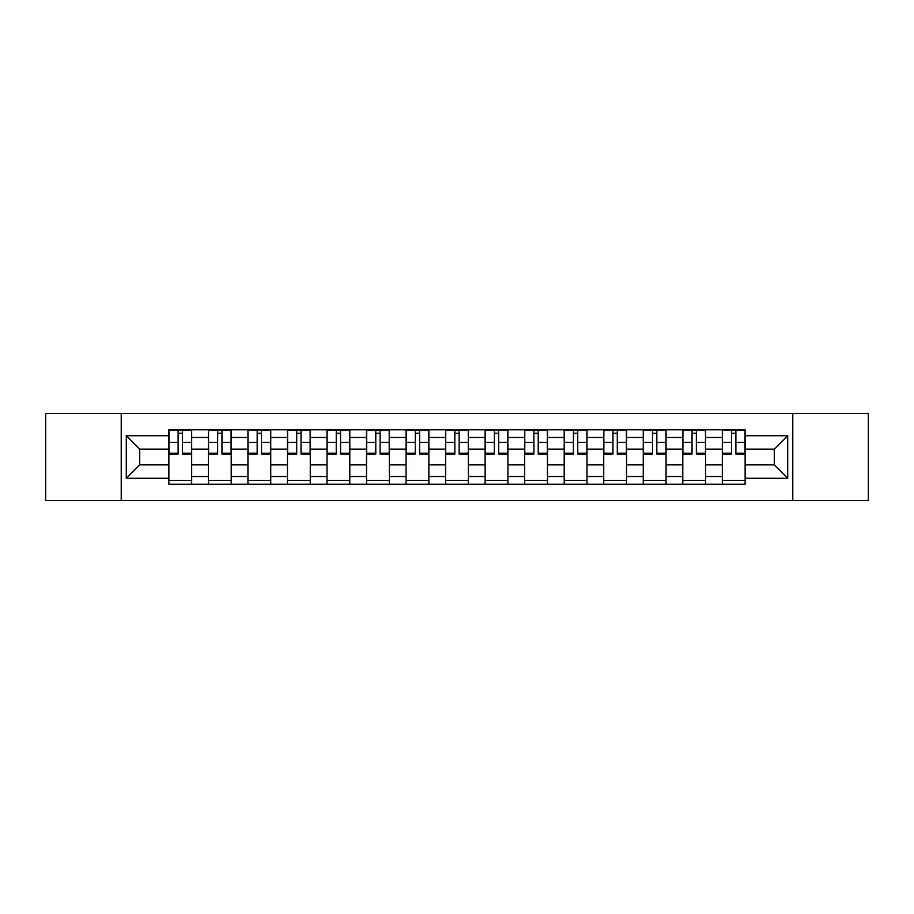 <?xml version="1.0" encoding="UTF-8"?>
<svg xmlns="http://www.w3.org/2000/svg" width="914" height="914" viewBox="0 0 914 914"><rect width="100%" height="100%" fill="white"/><g stroke="black" fill="none" stroke-linecap="round" stroke-linejoin="round"><path stroke-width="1.37" d="M792.781 500.461L868.3 500.461L868.3 413.539L45.7 413.539L45.7 500.461L792.781 500.461L792.781 413.539M208.392 484.237L208.392 437.486L191.666 437.486L191.666 484.237M191.666 437.486L191.666 429.763M208.392 437.486L208.392 429.763M231.208 429.763L231.208 484.237M247.934 484.237L247.934 429.763M270.738 429.763L270.738 484.237M287.464 484.237L287.464 429.763M310.269 429.763L310.269 484.237M326.995 484.237L326.995 429.763M349.799 429.763L349.799 484.237M366.525 484.237L366.525 429.763M389.341 429.763L389.341 484.237M406.067 484.237L406.067 429.763M428.872 429.763L428.872 484.237M445.598 484.237L445.598 429.763M468.402 429.763L468.402 484.237M485.128 484.237L485.128 429.763M507.933 429.763L507.933 484.237M524.659 484.237L524.659 429.763M547.475 429.763L547.475 484.237M564.201 484.237L564.201 429.763M587.005 429.763L587.005 484.237M603.731 484.237L603.731 429.763M626.536 429.763L626.536 484.237M643.262 484.237L643.262 429.763M666.066 429.763L666.066 484.237M682.792 484.237L682.792 429.763M705.608 429.763L705.608 484.237M722.334 484.237L722.334 429.763M722.334 464.86L705.608 464.86M682.792 464.86L666.066 464.86M643.262 464.86L626.536 464.86M603.731 464.86L587.005 464.86M564.201 464.86L547.475 464.86M524.659 464.86L507.933 464.86M485.128 464.86L468.402 464.86M445.598 464.86L428.872 464.86M406.067 464.86L389.341 464.86M366.525 464.86L349.799 464.86M326.995 464.86L310.269 464.86M287.464 464.86L270.738 464.86M247.934 464.86L231.208 464.86M208.392 464.86L191.666 464.86M722.334 449.14L705.608 449.14M682.792 449.14L666.066 449.14M643.262 449.14L626.536 449.14M603.731 449.14L587.005 449.14M564.201 449.14L547.475 449.14M524.659 449.14L507.933 449.14M485.128 449.14L468.402 449.14M445.598 449.14L428.872 449.14M406.067 449.14L389.341 449.14M366.525 449.14L349.799 449.14M326.995 449.14L310.269 449.14M287.464 449.14L270.738 449.14M247.934 449.14L231.208 449.14M208.392 449.14L191.666 449.14M139.716 464.86L168.862 464.86L168.862 449.14L139.716 449.14L139.716 464.86L126.292 478.285L126.292 435.715L168.862 435.715L168.862 449.14M745.139 449.14L745.139 464.86L774.284 464.86L774.284 449.14L745.139 449.14L745.139 429.763L168.862 429.763L168.862 435.715M745.139 435.715L787.708 435.715L787.708 478.285L745.139 478.285L745.139 464.86M168.862 464.86L168.862 484.237L745.139 484.237L745.139 478.285M168.862 478.285L126.292 478.285M121.219 500.461L121.219 413.539M191.666 480.444L168.862 480.444M178.116 433.556L182.423 433.556M231.208 480.444L208.392 480.444M217.646 433.556L221.953 433.556M270.738 480.444L247.934 480.444M257.177 433.556L261.484 433.556M310.269 480.444L287.464 480.444M296.707 433.556L301.026 433.556M349.799 480.444L326.995 480.444M336.249 433.556L340.556 433.556M389.341 480.444L366.525 480.444M375.78 433.556L380.087 433.556M428.872 480.444L406.067 480.444M415.31 433.556L419.617 433.556M468.402 480.444L445.598 480.444M454.841 433.556L459.159 433.556M507.933 480.444L485.128 480.444M494.383 433.556L498.69 433.556M547.475 480.444L524.659 480.444M533.913 433.556L538.22 433.556M587.005 480.444L564.201 480.444M573.444 433.556L577.751 433.556M626.536 480.444L603.731 480.444M612.974 433.556L617.293 433.556M666.066 480.444L643.262 480.444M652.516 433.556L656.823 433.556M705.608 480.444L682.792 480.444M692.047 433.556L696.354 433.556M745.139 480.444L722.334 480.444M731.577 433.556L735.884 433.556M126.292 435.715L139.716 449.14M774.284 464.86L787.708 478.285M774.284 449.14L787.708 435.715M182.423 453.207L191.54 453.207L191.54 454.087L182.423 454.087L182.423 430.014L191.54 430.014L186.479 430.014M191.54 453.207L191.54 430.014M178.116 433.305L182.423 433.305M174.06 430.014L168.987 430.014L168.987 454.087L178.116 454.087L178.116 430.014L174.437 430.014M168.987 430.014L186.09 430.014M221.953 453.207L231.082 453.207L231.082 454.087L221.953 454.087L221.953 430.014L231.082 430.014L226.009 430.014M231.082 453.207L231.082 430.014M217.646 433.305L221.953 433.305M213.59 430.014L208.518 430.014L208.518 454.087L217.646 454.087L217.646 430.014L213.967 430.014M208.518 430.014L225.632 430.014M261.484 453.207L270.613 453.207L270.613 454.087L261.484 454.087L261.484 430.014L270.613 430.014L265.54 430.014M270.613 453.207L270.613 430.014M257.177 433.305L261.484 433.305M253.121 430.014L248.06 430.014L248.06 454.087L257.177 454.087L257.177 430.014L253.509 430.014M248.06 430.014L265.163 430.014M301.026 453.207L310.143 453.207L310.143 454.087L301.026 454.087L301.026 430.014L310.143 430.014L305.07 430.014M310.143 453.207L310.143 430.014M296.707 433.305L301.026 433.305M292.663 430.014L287.59 430.014L287.59 454.087L296.707 454.087L296.707 430.014L293.04 430.014M287.59 430.014L304.693 430.014M340.556 453.207L349.674 453.207L349.674 454.087L340.556 454.087L340.556 430.014L349.674 430.014L344.612 430.014M349.674 453.207L349.674 430.014M336.249 433.305L340.556 433.305M332.193 430.014L327.121 430.014L327.121 454.087L336.249 454.087L336.249 430.014L332.57 430.014M327.121 430.014L344.224 430.014M380.087 453.207L389.215 453.207L389.215 454.087L380.087 454.087L380.087 430.014L389.215 430.014L384.143 430.014M389.215 453.207L389.215 430.014M375.78 433.305L380.087 433.305M371.724 430.014L366.651 430.014L366.651 454.087L375.78 454.087L375.78 430.014L372.101 430.014M366.651 430.014L383.766 430.014M419.617 453.207L428.746 453.207L428.746 454.087L419.617 454.087L419.617 430.014L428.746 430.014L423.673 430.014M428.746 453.207L428.746 430.014M415.31 433.305L419.617 433.305M411.254 430.014L406.193 430.014L406.193 454.087L415.31 454.087L415.31 430.014L411.643 430.014M406.193 430.014L423.296 430.014M459.159 453.207L468.276 453.207L468.276 454.087L459.159 454.087L459.159 430.014L468.276 430.014L463.204 430.014M468.276 453.207L468.276 430.014M454.841 433.305L459.159 433.305M450.796 430.014L445.724 430.014L445.724 454.087L454.841 454.087L454.841 430.014L451.173 430.014M445.724 430.014L462.827 430.014M498.69 453.207L507.807 453.207L507.807 454.087L498.69 454.087L498.69 430.014L507.807 430.014L502.746 430.014M507.807 453.207L507.807 430.014M494.383 433.305L498.69 433.305M490.327 430.014L485.254 430.014L485.254 454.087L494.383 454.087L494.383 430.014L490.704 430.014M485.254 430.014L502.357 430.014M538.22 453.207L547.349 453.207L547.349 454.087L538.22 454.087L538.22 430.014L547.349 430.014L542.276 430.014M547.349 453.207L547.349 430.014M533.913 433.305L538.22 433.305M529.857 430.014L524.785 430.014L524.785 454.087L533.913 454.087L533.913 430.014L530.234 430.014M524.785 430.014L541.899 430.014M577.751 453.207L586.879 453.207L586.879 454.087L577.751 454.087L577.751 430.014L586.879 430.014L581.807 430.014M586.879 453.207L586.879 430.014M573.444 433.305L577.751 433.305M569.388 430.014L564.326 430.014L564.326 454.087L573.444 454.087L573.444 430.014L569.776 430.014M564.326 430.014L581.43 430.014M617.293 453.207L626.41 453.207L626.41 454.087L617.293 454.087L617.293 430.014L626.41 430.014L621.337 430.014M626.41 453.207L626.41 430.014M612.974 433.305L617.293 433.305M608.93 430.014L603.857 430.014L603.857 454.087L612.974 454.087L612.974 430.014L609.307 430.014M603.857 430.014L620.96 430.014M656.823 453.207L665.94 453.207L665.94 454.087L656.823 454.087L656.823 430.014L665.94 430.014L660.879 430.014M665.94 453.207L665.94 430.014M652.516 433.305L656.823 433.305M648.46 430.014L643.387 430.014L643.387 454.087L652.516 454.087L652.516 430.014L648.837 430.014M643.387 430.014L660.491 430.014M696.354 453.207L705.482 453.207L705.482 454.087L696.354 454.087L696.354 430.014L705.482 430.014L700.41 430.014M705.482 453.207L705.482 430.014M692.047 433.305L696.354 433.305M687.991 430.014L682.918 430.014L682.918 454.087L692.047 454.087L692.047 430.014L688.368 430.014M682.918 430.014L700.033 430.014M735.884 453.207L745.013 453.207L745.013 454.087L735.884 454.087L735.884 430.014L745.013 430.014L739.94 430.014M745.013 453.207L745.013 430.014M731.577 433.305L735.884 433.305M727.521 430.014L722.46 430.014L722.46 454.087L731.577 454.087L731.577 430.014L727.91 430.014M722.46 430.014L739.563 430.014M682.792 437.486L666.066 437.486M643.262 437.486L626.536 437.486M603.731 437.486L587.005 437.486M564.201 437.486L547.475 437.486M524.659 437.486L507.933 437.486M485.128 437.486L468.402 437.486M445.598 437.486L428.872 437.486M406.067 437.486L389.341 437.486M366.525 437.486L349.799 437.486M326.995 437.486L310.269 437.486M287.464 437.486L270.738 437.486M247.934 437.486L231.208 437.486M722.334 437.486L705.608 437.486M682.792 476.514L666.066 476.514M643.262 476.514L626.536 476.514M603.731 476.514L587.005 476.514M564.201 476.514L547.475 476.514M524.659 476.514L507.933 476.514M485.128 476.514L468.402 476.514M445.598 476.514L428.872 476.514M406.067 476.514L389.341 476.514M366.525 476.514L349.799 476.514M326.995 476.514L310.269 476.514M287.464 476.514L270.738 476.514M247.934 476.514L231.208 476.514M208.392 476.514L191.666 476.514M722.334 476.514L705.608 476.514M182.423 442.319L191.54 442.319M168.987 453.207L178.116 453.207M168.987 442.319L178.116 442.319M221.953 442.319L231.082 442.319M208.518 453.207L217.646 453.207M208.518 442.319L217.646 442.319M261.484 442.319L270.613 442.319M248.06 453.207L257.177 453.207M248.06 442.319L257.177 442.319M301.026 442.319L310.143 442.319M287.59 453.207L296.707 453.207M287.59 442.319L296.707 442.319M340.556 442.319L349.674 442.319M327.121 453.207L336.249 453.207M327.121 442.319L336.249 442.319M380.087 442.319L389.215 442.319M366.651 453.207L375.78 453.207M366.651 442.319L375.78 442.319M419.617 442.319L428.746 442.319M406.193 453.207L415.31 453.207M406.193 442.319L415.31 442.319M459.159 442.319L468.276 442.319M445.724 453.207L454.841 453.207M445.724 442.319L454.841 442.319M498.69 442.319L507.807 442.319M485.254 453.207L494.383 453.207M485.254 442.319L494.383 442.319M538.22 442.319L547.349 442.319M524.785 453.207L533.913 453.207M524.785 442.319L533.913 442.319M577.751 442.319L586.879 442.319M564.326 453.207L573.444 453.207M564.326 442.319L573.444 442.319M617.293 442.319L626.41 442.319M603.857 453.207L612.974 453.207M603.857 442.319L612.974 442.319M656.823 442.319L665.94 442.319M643.387 453.207L652.516 453.207M643.387 442.319L652.516 442.319M696.354 442.319L705.482 442.319M682.918 453.207L692.047 453.207M682.918 442.319L692.047 442.319M735.884 442.319L745.013 442.319M722.46 453.207L731.577 453.207M722.46 442.319L731.577 442.319"/></g></svg>
